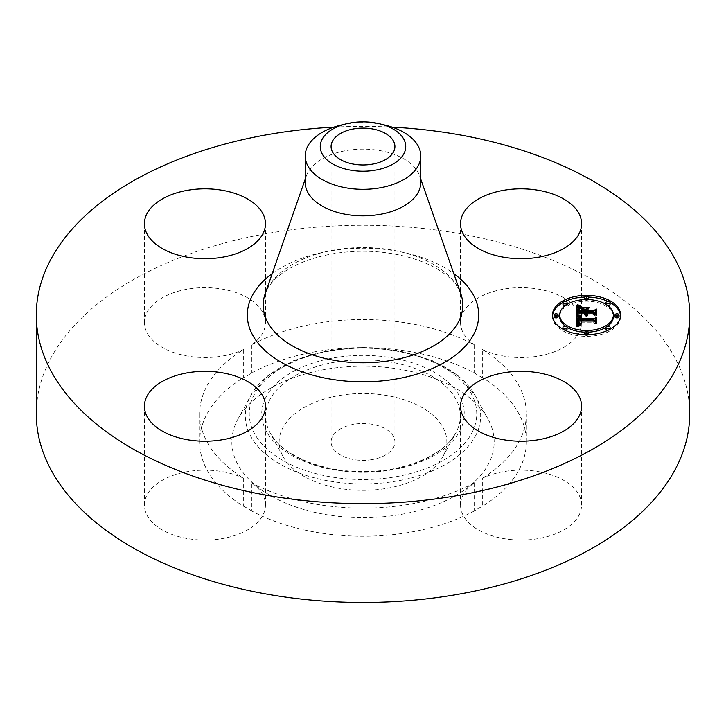 <?xml version="1.0" encoding="UTF-8"?>
<svg xmlns="http://www.w3.org/2000/svg" width="726" height="726" viewBox="0 0 726 726"><rect width="100%" height="100%" fill="white"/><g stroke="black" fill="none" stroke-linecap="round" stroke-linejoin="round"><path stroke-width="0.54" stroke-dasharray="3.63 2.72" d="M579.139 495.268A60.521 34.948 180 0 1 581.59 505.105A60.521 34.948 180 0 1 529.671 539.699A60.521 34.948 180 0 1 462.979 514.943A60.521 34.948 180 0 1 460.538 505.105A60.521 34.948 180 0 1 474.55 482.745L474.55 510.832A60.521 34.948 180 0 1 482.336 506.331L482.336 478.252A60.521 34.948 180 0 1 579.139 495.268M474.55 510.832A163.35 94.307 180 0 1 408.992 532.421A163.35 94.307 180 0 1 251.45 510.832L251.45 482.745A60.521 34.948 180 0 1 265.462 505.105A60.521 34.948 180 0 1 221.984 538.638A60.521 34.948 180 0 1 144.41 505.105A60.521 34.948 180 0 1 187.898 471.573A60.521 34.948 180 0 1 243.664 478.252A163.35 94.307 180 0 1 199.65 413.856A163.35 94.307 180 0 1 243.664 349.451A60.521 34.948 180 0 1 146.861 332.435A60.521 34.948 180 0 1 144.41 322.598A60.521 34.948 180 0 1 196.329 288.004A60.521 34.948 180 0 1 263.021 312.761A60.521 34.948 180 0 1 265.462 322.598A60.521 34.948 180 0 1 251.45 344.959A163.35 94.307 180 0 1 317.008 323.36A163.35 94.307 180 0 1 474.55 344.959A60.521 34.948 180 0 1 460.538 322.598A60.521 34.948 180 0 1 504.016 289.066A60.521 34.948 180 0 1 581.59 322.598A60.521 34.948 180 0 1 538.102 356.13A60.521 34.948 180 0 1 482.336 349.451L482.336 377.529A163.35 94.307 180 0 1 526.35 441.934A163.35 94.307 180 0 1 482.336 506.331M474.55 482.745A163.35 94.307 180 0 1 408.992 504.343A163.35 94.307 180 0 1 251.45 482.745M482.336 349.451A163.35 94.307 180 0 1 526.35 413.856A163.35 94.307 180 0 1 482.336 478.252M36.3 413.856A326.7 188.615 180 0 1 271.025 232.865A326.7 188.615 180 0 1 689.7 413.856M333.887 127.15A326.7 188.615 180 0 1 392.113 127.15M474.55 344.959L474.55 373.037A163.35 94.307 180 0 0 317.008 351.438A163.35 94.307 180 0 0 251.45 373.037A60.521 34.948 180 0 1 243.664 377.529L243.664 349.451M243.664 478.252L243.664 506.331A163.35 94.307 180 0 1 199.65 441.934A163.35 94.307 180 0 1 243.664 377.529M251.45 344.959L251.45 373.037M243.664 506.331A60.521 34.948 180 0 1 251.45 510.832M482.336 377.529A60.521 34.948 180 0 1 474.55 373.037M237.148 420.608A131.161 75.722 180 0 1 237.883 419.201A131.161 75.722 180 0 1 363 366.203A131.161 75.722 180 0 1 488.117 419.201A131.161 75.722 180 0 1 488.852 463.252A131.161 75.722 180 0 1 326.074 514.589A131.161 75.722 180 0 1 237.148 420.608M443.45 455.556A83.844 48.406 180 0 1 442.978 456.463A83.844 48.406 180 0 1 363 490.34A83.844 48.406 180 0 1 283.022 456.463A83.844 48.406 180 0 1 282.55 428.304A83.844 48.406 180 0 1 386.604 395.479A83.844 48.406 180 0 1 443.45 455.556M371.984 459.612A31.917 18.422 180 0 1 331.083 441.934A31.917 18.422 180 0 1 354.016 424.247A31.917 18.422 180 0 1 394.917 441.934A31.917 18.422 180 0 1 371.984 459.612M340.567 125.217A57.771 33.36 180 0 1 346.738 123.946A57.771 33.36 0 0 1 385.433 125.217M305.229 182.489A57.771 33.36 180 0 1 306.363 175.892A57.771 33.36 180 0 1 346.738 150.482A57.771 33.36 180 0 1 419.637 175.892A57.771 33.36 180 0 1 420.771 182.489M588.496 297.079A34.049 19.656 0 0 0 586.535 297.043A34.049 19.656 0 0 0 584.566 297.079M565.155 301.399A34.049 19.656 0 0 0 562.949 302.524M552.513 315.855A34.049 19.656 0 0 0 552.486 316.699A34.049 19.656 0 0 0 586.535 336.356A34.049 19.656 0 0 0 620.576 316.699A34.049 19.656 0 0 0 620.548 315.855M610.112 302.524A34.049 19.656 0 0 0 607.907 301.399M584.611 332.145A26.826 15.491 0 0 0 586.535 332.181A26.826 15.491 0 0 0 588.45 332.145M605.992 327.353A26.826 15.491 0 0 0 607.617 326.273M613.352 316.699A26.826 15.491 0 0 0 586.535 301.208A26.826 15.491 0 0 0 559.71 316.699M565.454 326.273A26.826 15.491 0 0 0 567.07 327.353M558.158 316.699A2.06 1.189 0 0 0 556.098 315.511A2.06 1.189 0 0 0 554.038 316.699M584.611 299.566A2.06 1.189 0 0 0 586.535 300.319A2.06 1.189 0 0 0 588.45 299.566M588.595 299.13A2.06 1.189 0 0 0 586.535 297.932A2.06 1.189 0 0 0 584.466 299.13M565.454 305.437A2.06 1.189 0 0 0 567.07 304.357M567.079 304.276A2.06 1.189 0 0 0 565.01 303.087A2.06 1.189 0 0 0 562.949 304.276M619.033 316.699A2.06 1.189 0 0 0 616.964 315.511A2.06 1.189 0 0 0 614.904 316.699M610.112 304.276A2.06 1.189 0 0 0 608.052 303.087A2.06 1.189 0 0 0 605.992 304.276M605.992 304.357A2.06 1.189 0 0 0 607.617 305.437M588.595 334.269A2.06 1.189 0 0 0 586.535 333.08A2.06 1.189 0 0 0 584.466 334.269M584.566 334.641A2.06 1.189 0 0 0 586.535 335.457A2.06 1.189 0 0 0 588.496 334.641M567.079 329.123A2.06 1.189 0 0 0 565.01 327.934A2.06 1.189 0 0 0 562.949 329.123M562.949 329.196A2.06 1.189 0 0 0 565.01 330.312A2.06 1.189 0 0 0 565.155 330.312M610.112 329.123A2.06 1.189 0 0 0 608.052 327.934A2.06 1.189 0 0 0 605.992 329.123M607.907 330.312A2.06 1.189 0 0 0 608.052 330.312A2.06 1.189 0 0 0 610.112 329.196M576.344 315.901L576.344 314.222L576.344 315.901L578.268 314.739L584.548 314.739L585.165 315.828L586.653 316.445L585.791 314.739L587.443 316.064L586.898 314.739L593.296 314.739L595.229 316.146L595.229 314.458L595.229 316.146M578.268 313.06L578.268 314.739M585.791 314.739L585.791 311.055L588.26 309.612L585.791 309.612M584.548 309.612L582.034 309.612L584.548 310.991L584.548 312.289L578.803 312.289L578.885 310.066L579.92 308.931L578.731 309.358M578.386 310.583L578.404 312.498L584.548 312.498L584.548 314.739M577.578 313.024L577.978 309.766L580.809 308.396L578.286 307.751L578.323 309.403M584.593 313.314L584.593 314.993M584.684 313.55L584.684 315.229M584.811 313.759L584.811 315.447M584.965 313.959L584.965 315.647M585.165 314.14L585.165 315.828M585.392 314.304L585.392 315.982M585.655 314.44L585.655 316.128M585.955 314.567L585.955 316.255M586.29 314.676L586.29 316.355M586.653 314.757L586.653 316.445M586.898 313.986L586.898 316.382M586.681 314.748L586.681 316.264M586.49 313.06L586.49 316.137M586.318 314.676L586.318 316.01M586.172 314.639L586.172 315.883M586.045 314.594L586.045 315.746M585.946 314.567L585.946 315.601M585.864 314.53L585.864 315.456M585.764 314.485L585.764 315.002M585.773 313.187L585.773 314.866M586.499 313.224L586.499 314.902M586.535 313.378L586.535 315.057M586.581 313.523L586.581 315.211M586.644 313.668L586.644 315.347M586.735 313.804L586.735 315.483M586.835 313.931L586.835 315.61M586.971 315.12L586.962 315.737M587.107 315.365L587.107 315.855M587.261 314.276L587.261 315.964M587.443 314.385L587.443 316.064M587.761 314.222L587.761 315.901M587.597 314.304L587.597 315.801M587.443 314.376L587.443 315.692M587.316 314.313L587.316 315.592M587.207 314.24L587.207 315.474M587.035 314.113L587.035 315.247M586.926 314.022L586.926 315.002M586.907 313.995L586.907 314.875M593.296 313.06L593.296 314.739M595.229 310.238L595.229 311.926M585.791 309.376L585.791 311.055M588.26 307.933L588.26 309.612M582.034 307.933L582.034 309.612M584.548 309.303L584.548 310.991M578.803 310.819L578.803 312.289M578.749 309.113L578.776 312.071M578.731 309.485L578.731 311.164M578.74 309.294L578.74 310.973M578.767 308.94L578.767 310.628M578.785 308.786L578.785 310.474M578.813 308.641L578.813 310.32M578.849 308.505L578.849 310.183M578.885 308.378L578.885 310.066M578.976 308.16L578.976 309.839M579.085 307.96L579.085 309.648M579.239 307.77L579.239 309.457M579.43 307.588L579.43 309.276M579.657 307.416L579.657 309.095M579.92 307.243L579.92 308.931M579.62 307.443L579.62 309.031M579.348 307.67L579.348 309.158M579.112 307.933L579.112 309.312M578.912 308.314L578.912 309.485M578.359 311.817L578.359 310.782M578.341 309.43L578.341 311.118M578.368 310.347L578.368 312.035M578.404 310.819L578.404 312.498M577.597 311.381L577.597 312.706M577.615 310.193L577.615 311.871M577.606 309.448L577.606 311.127M577.624 309.203L577.624 310.891M577.651 308.977L577.651 310.664M577.687 308.768L577.687 310.456M577.742 308.577L577.742 310.256M577.814 308.396L577.814 310.084M577.887 308.232L577.887 309.92M577.978 308.087L577.978 309.766M578.077 307.951L578.077 309.63M578.195 307.833L578.195 309.512M578.486 307.606L578.486 309.294M578.676 307.497L578.676 309.185M578.894 307.388L578.894 309.067M579.139 307.27L579.139 308.958M579.421 307.162L579.421 308.849M579.72 307.053L579.72 308.731M580.056 306.935L580.056 308.623M580.419 306.826L580.419 308.505M580.809 306.708L580.809 308.396M579.412 307.162L579.412 308.06M579.176 307.261L579.176 308.005M578.958 307.352L578.958 307.951M576.344 305.301L576.344 306.989M576.344 315.011L576.498 326.981L581.109 325.738L578.068 324.849M576.498 325.302L576.498 326.981M577.687 323.596L577.778 322.761L578.504 322.861L579.039 324.685L581.599 325.302L579.366 324.558L578.894 322.761L593.696 322.761L595.438 323.968L595.438 322.28L595.438 323.968M577.624 320.184L578.277 318.778L580.854 317.934L578.087 317.253M576.998 325.148L576.998 326.836M577.497 325.003L577.497 326.691M577.978 324.867L577.978 326.555M578.459 324.749L578.459 326.428M578.921 324.622L578.921 326.31M579.375 324.513L579.375 326.201M579.793 325.629L579.82 326.101M580.265 324.322L580.265 326.001M580.691 324.232L580.691 325.92M581.109 324.05L581.109 325.738M580.746 324.213L580.746 325.72M580.41 324.286L580.41 325.702M580.092 324.359L580.092 325.665M579.52 324.486L579.52 325.575M579.266 324.54L579.266 325.52M579.03 324.604L579.03 325.448M578.822 324.649L578.822 325.375M578.631 324.704L578.631 325.293M578.468 324.74L578.468 325.194M577.687 321.754L577.687 323.442M577.696 321.591L577.696 323.279M577.715 321.427L577.715 323.106M577.742 321.255L577.742 322.943M577.778 321.083L577.778 322.761M578.504 321.954L578.504 322.861M578.486 321.691L578.486 323.379M578.495 321.881L578.495 323.569M578.513 322.063L578.513 323.742M578.549 322.226L578.549 323.914M578.595 322.389L578.595 324.068M578.658 322.535L578.658 324.213M578.731 322.671L578.731 324.35M578.822 322.789L578.822 324.477M578.931 323.86L578.931 324.586M579.039 323.006L579.039 324.685M579.321 323.179L579.321 324.858M579.493 323.251L579.493 324.939M579.675 323.324L579.675 325.003M579.892 323.379L579.892 325.066M580.119 323.442L580.119 325.121M580.373 323.487L580.373 325.175M580.646 323.533L580.646 325.212M580.945 323.56L580.945 325.248M581.263 323.596L581.263 325.275M581.308 323.596L581.308 325.057M581.027 323.569L581.027 325.039M580.773 323.542L580.773 325.012M580.528 323.515L580.528 324.976M580.31 323.469L580.31 324.93M579.92 323.388L579.92 324.831M579.611 323.297L579.611 324.704M579.366 323.197L579.366 324.558M579.167 323.088L579.167 324.368M579.094 323.034L579.094 324.25M579.03 322.988L579.03 324.132M578.976 322.943L578.976 324.005M578.903 322.87L578.903 323.705M578.894 321.083L578.894 322.761M593.696 321.083L593.696 322.761M595.438 318.36L595.438 320.039M577.633 318.315L577.633 319.994M577.651 318.133L577.651 319.821M577.687 317.97L577.687 319.658M577.733 317.816L577.733 319.504M577.787 317.67L577.787 319.358M577.86 317.534L577.86 319.222M577.95 317.407L577.95 319.095M578.041 317.298L578.041 318.977M578.159 317.189L578.159 318.868M578.277 317.09L578.277 318.778M578.422 316.999L578.422 318.687M578.586 316.917L578.586 318.596M578.767 316.835L578.767 318.514M578.967 316.754L578.967 318.442M579.194 316.681L579.194 318.369M579.439 316.618L579.439 318.297M579.711 316.554L579.711 318.233M579.992 316.491L579.992 318.179M580.628 316.382L580.628 318.07M580.854 316.255L580.854 317.934M580.573 316.391L580.573 317.888M580.038 316.482L580.038 317.779M579.793 316.536L579.793 317.725M579.548 316.59L579.548 317.67M579.312 316.654L579.312 317.616M579.085 316.717L579.085 317.552M578.876 316.79L578.876 317.498M578.667 316.881L578.667 317.444M582.551 307.525L582.325 309.212L588.977 308.986L582.551 308.986M582.325 307.525L582.325 309.212M588.759 307.525L588.759 309.212M588.977 307.307L588.977 308.986M577.288 314.775L577.079 316.364L581.626 317.398L577.288 316.155M577.079 314.685L577.079 316.364M577.333 314.803L577.333 316.482M577.633 314.921L577.633 316.609M577.969 315.039L577.969 316.727M578.341 315.166L578.341 316.845M578.749 315.284L578.749 316.972M579.194 315.411L579.194 317.09M579.684 315.529L579.684 317.217M580.201 315.656L580.201 317.344M580.764 315.783L580.764 317.471M581.499 315.937L581.499 317.616M581.626 315.71L581.626 317.398M581.036 315.837L581.036 317.271M580.482 315.719L580.482 317.135M579.965 315.601L579.965 317.008M579.475 315.483L579.475 318.487L578.858 318.796L578.867 319.812L579.475 318.487M579.021 315.356L579.021 316.763M578.604 315.238L578.604 316.636M578.223 315.12L578.223 316.509M577.878 315.011L577.878 316.391M577.56 314.893L577.56 316.273M577.252 304.938L576.998 306.49L581.807 307.878L577.252 306.336M576.998 304.802L576.998 306.49M577.451 305.047L577.451 306.726M577.905 305.265L577.905 306.953M578.368 305.464L578.368 307.152M578.822 305.655L578.822 307.334M579.284 305.818L579.284 307.506M579.738 305.964L579.738 307.652M580.201 306.1L580.201 307.779M580.664 306.209L580.664 307.897M581.136 306.299L581.136 307.987M581.599 306.372L581.599 308.06M581.807 306.19L581.807 307.878M581.39 306.345L581.39 307.806M580.963 306.263L580.963 307.715M580.528 306.172L580.528 307.606M580.083 306.063L580.083 307.479M579.638 305.936L579.638 307.334M579.176 305.782L579.176 307.171M578.704 305.61L578.704 306.989M578.232 305.41L578.232 306.789M577.751 305.183L577.751 306.572M579.602 316.763L579.602 318.442M578.722 318.941L578.477 320.629L593.977 320.629L596.255 319.476L596.255 317.788M596.255 323.587L596.654 321.709L596.654 323.397M596.255 319.195L593.859 320.366L578.894 320.357L578.867 319.812M579.239 317.162L579.239 318.569M579.049 319.159L579.03 318.678M578.513 318.941L578.513 319.449M578.468 318.768L578.468 319.848M578.459 318.56L578.459 320.003M578.459 318.478L578.459 320.166M578.477 318.941L578.477 320.629M593.977 318.941L593.977 320.629M596.654 317.316L596.654 319.004M593.859 318.941L593.859 320.366M578.894 317.961L578.894 319.649M578.931 317.797L578.931 319.476M578.976 317.634L578.976 319.322M579.13 317.326L579.13 319.013M579.221 317.18L579.221 318.859M579.339 317.035L579.339 318.714M579.466 316.899L579.466 318.578M587.044 308.84L587.044 312.289L593.414 312.289L596.255 310.964M586.644 309.085L586.644 310.773M586.644 312.498L586.644 310.819L586.644 312.498L593.587 312.498L596.255 311.254L596.255 309.566M596.255 315.964L596.255 314.276L596.654 315.746M593.587 310.819L593.587 312.498M596.654 309.085L596.654 310.773M593.414 310.819L593.414 312.289M587.044 310.819L587.044 312.289M475.911 435.101A117.666 67.935 0 0 0 475.24 395.579A117.666 67.935 0 0 0 363 348.035A117.666 67.935 0 0 0 250.76 395.579A117.666 67.935 0 0 0 250.089 396.85A117.666 67.935 0 0 0 329.876 481.157A117.666 67.935 0 0 0 475.911 435.101M472.145 432.342A113.737 65.667 0 0 0 395.026 350.839A113.737 65.667 0 0 0 253.855 395.361A113.737 65.667 0 0 0 330.974 476.864A113.737 65.667 0 0 0 472.145 432.342M265.834 397.394A101.259 58.461 0 0 0 334.495 469.949A101.259 58.461 0 0 0 460.166 430.309A101.259 58.461 0 0 0 391.505 357.755A101.259 58.461 0 0 0 265.834 397.394M269.6 400.153A97.338 56.192 0 0 0 270.154 432.841A97.338 56.192 0 0 0 363 472.172A97.338 56.192 0 0 0 455.846 432.841A97.338 56.192 0 0 0 456.4 431.798A97.338 56.192 0 0 0 390.406 362.047A97.338 56.192 0 0 0 269.6 400.153M265.171 293.776A99.798 57.617 180 0 1 334.904 249.88A99.798 57.617 180 0 1 460.829 293.776C457.725 285.999 452.216 279.301 444.312 273.657C433.894 265.961 420.281 260.035 403.484 255.897C380.542 250.552 357.11 249.826 333.189 253.719C311.481 257.612 294.193 264.346 281.316 273.929C274.809 278.902 270.181 283.884 267.422 288.866L265.171 293.776M272.223 273.602A115.688 66.792 180 0 1 330.43 250.924A115.688 66.792 180 0 1 453.777 273.602M578.341 309.666L578.341 311.354M578.35 309.902L578.35 311.59M578.386 310.565L578.386 312.253M580.51 306.799L580.51 308.323M580.21 306.889L580.21 308.26M579.929 306.98L579.929 308.187M579.657 307.071L579.657 308.123M586.535 296.253L586.535 297.932M586.535 299.529L586.535 300.319M565.01 301.399L565.01 303.087M586.535 334.668L586.535 335.457M586.535 331.392L586.535 333.08M565.01 326.246L565.01 327.934M581.59 505.105L581.59 406.27M460.538 505.105L460.538 406.27M526.35 441.934L526.35 413.856M199.65 413.856L199.65 441.934M144.41 505.105L144.41 406.27M265.462 505.105L265.462 406.27M144.41 322.598L144.41 223.762M265.462 322.598L265.462 223.762M581.59 322.598L581.59 223.762M460.538 322.598L460.538 223.762M237.883 419.201L250.76 395.579L267.694 375.905L293.839 360.55L326.655 350.767L363 347.4L399.345 350.767L432.161 360.55L458.306 375.905L475.24 395.579L488.117 419.201M283.022 456.463L270.154 432.841C281.216 454.812 321.645 472.236 363.853 471.528C405.48 471.8 444.911 454.494 455.846 432.841L442.978 456.463M394.917 146.543L394.917 441.934M306.363 175.892L305.229 179.159M419.637 175.892L420.771 179.159M331.083 146.543L331.083 441.934M552.486 315.011L552.486 316.699M620.576 315.011L620.576 316.699"/><path stroke-width="1.09" d="M579.139 396.432A60.521 34.948 180 0 1 581.59 406.27A60.521 34.948 180 0 1 529.671 440.854A60.521 34.948 180 0 1 462.979 416.107A60.521 34.948 180 0 1 460.538 406.27A60.521 34.948 180 0 1 512.456 371.685A60.521 34.948 180 0 1 579.139 396.432M392.113 127.15A326.7 188.615 180 0 1 689.7 315.011L689.7 413.856A326.7 188.615 180 0 1 454.975 594.839A326.7 188.615 180 0 1 36.3 413.856L36.3 315.011A326.7 188.615 180 0 1 271.025 134.029A326.7 188.615 180 0 1 333.887 127.15M689.7 315.011A326.7 188.615 180 0 1 454.975 496.003A326.7 188.615 180 0 1 36.3 315.011M221.984 439.802A60.521 34.948 180 0 1 144.41 406.27A60.521 34.948 180 0 1 187.898 372.737A60.521 34.948 180 0 1 265.462 406.27A60.521 34.948 180 0 1 221.984 439.802M146.861 233.6A60.521 34.948 180 0 1 144.41 223.762A60.521 34.948 180 0 1 196.329 189.168A60.521 34.948 180 0 1 263.021 213.916A60.521 34.948 180 0 1 265.462 223.762A60.521 34.948 180 0 1 213.544 258.347A60.521 34.948 180 0 1 146.861 233.6M504.016 190.23A60.521 34.948 180 0 1 581.59 223.762A60.521 34.948 180 0 1 538.102 257.285A60.521 34.948 180 0 1 460.538 223.762A60.521 34.948 180 0 1 504.016 190.23M354.016 128.856A31.917 18.422 180 0 1 394.917 146.543A31.917 18.422 180 0 1 371.984 164.221A31.917 18.422 180 0 1 331.083 146.543A31.917 18.422 180 0 1 354.016 128.856M404.019 153.485A42.743 24.675 0 0 0 379.598 123.801A42.743 24.675 0 0 0 346.402 123.801A42.743 24.675 0 0 0 321.981 139.592A42.743 24.675 0 0 0 350.967 170.22A42.743 24.675 0 0 0 404.019 153.485M379.598 123.801L385.433 125.217A57.771 33.36 0 0 1 420.771 155.954A57.771 33.36 0 0 1 418.439 165.346A57.771 33.36 180 0 1 379.262 187.961A57.771 33.36 0 0 1 305.229 155.954A57.771 33.36 0 0 1 307.561 146.561A57.771 33.36 180 0 1 340.567 125.217L346.402 123.801M420.771 155.954L420.771 182.489A57.771 33.36 180 0 1 379.262 214.497A57.771 33.36 180 0 1 305.229 182.489L305.229 155.954M586.535 334.668A34.049 19.656 180 0 1 552.486 315.011A34.049 19.656 180 0 1 586.535 295.355A34.049 19.656 180 0 1 620.576 315.011A34.049 19.656 180 0 1 586.535 334.668L586.535 333.779A2.06 1.189 180 0 1 584.466 332.581A2.06 1.189 180 0 1 586.535 331.392A2.06 1.189 180 0 1 588.595 332.581A2.06 1.189 180 0 1 586.535 333.779M584.566 297.079A34.049 19.656 0 0 0 565.155 301.399M562.949 302.524A34.049 19.656 0 0 0 552.513 315.855M620.548 315.855A34.049 19.656 0 0 0 610.112 302.524M607.907 301.399A34.049 19.656 0 0 0 588.496 297.079M588.45 332.145A26.826 15.491 0 0 0 605.992 327.353M607.617 326.273A26.826 15.491 0 0 0 613.352 316.699L613.352 315.011A26.826 15.491 180 0 1 586.535 330.502A26.826 15.491 180 0 1 559.71 315.011A26.826 15.491 180 0 1 586.535 299.529A26.826 15.491 180 0 1 613.352 315.011M559.71 315.011L559.71 316.699A26.826 15.491 0 0 0 565.454 326.273M567.07 327.353A26.826 15.491 0 0 0 584.611 332.145M554.038 315.011L554.038 316.699A2.06 1.189 0 0 0 556.098 317.888A2.06 1.189 0 0 0 558.158 316.699L558.158 315.011A2.06 1.189 180 0 1 556.098 316.209A2.06 1.189 180 0 1 554.038 315.011A2.06 1.189 180 0 1 556.098 313.823A2.06 1.189 180 0 1 558.158 315.011M588.45 299.566A2.06 1.189 0 0 0 588.595 299.13L588.595 297.442A2.06 1.189 180 0 1 586.535 298.631A2.06 1.189 180 0 1 584.466 297.442A2.06 1.189 180 0 1 586.535 296.253A2.06 1.189 180 0 1 588.595 297.442M584.466 297.442L584.466 299.13A2.06 1.189 0 0 0 584.611 299.566M562.949 302.588A2.06 1.189 180 0 1 565.01 301.399A2.06 1.189 180 0 1 567.079 302.588A2.06 1.189 180 0 1 565.01 303.777A2.06 1.189 180 0 1 562.949 302.588L562.949 304.276A2.06 1.189 0 0 0 565.01 305.464A2.06 1.189 0 0 0 565.454 305.437M567.07 304.357A2.06 1.189 0 0 0 567.079 304.276L567.079 302.588M614.904 315.011L614.904 316.699A2.06 1.189 0 0 0 616.964 317.888A2.06 1.189 0 0 0 619.033 316.699L619.033 315.011A2.06 1.189 180 0 1 616.964 316.209A2.06 1.189 180 0 1 614.904 315.011A2.06 1.189 180 0 1 616.964 313.823A2.06 1.189 180 0 1 619.033 315.011M607.617 305.437A2.06 1.189 0 0 0 608.052 305.464A2.06 1.189 0 0 0 610.112 304.276L610.112 302.588A2.06 1.189 180 0 1 608.052 303.777A2.06 1.189 180 0 1 605.992 302.588A2.06 1.189 180 0 1 608.052 301.399A2.06 1.189 180 0 1 610.112 302.588M605.992 302.588L605.992 304.276A2.06 1.189 0 0 0 605.992 304.357M584.466 332.581L584.466 334.269A2.06 1.189 0 0 0 584.566 334.641M588.496 334.641A2.06 1.189 0 0 0 588.595 334.269L588.595 332.581M562.949 327.435A2.06 1.189 180 0 1 565.01 326.246A2.06 1.189 180 0 1 567.079 327.435A2.06 1.189 180 0 1 565.01 328.633A2.06 1.189 180 0 1 562.949 327.435L562.949 329.123A2.06 1.189 0 0 0 562.949 329.196M565.155 330.312A2.06 1.189 0 0 0 567.079 329.123L567.079 327.435M605.992 327.435A2.06 1.189 180 0 1 608.052 326.246A2.06 1.189 180 0 1 610.112 327.435A2.06 1.189 180 0 1 608.052 328.633A2.06 1.189 180 0 1 605.992 327.435L605.992 329.123A2.06 1.189 0 0 0 607.907 330.312M610.112 329.196A2.06 1.189 0 0 0 610.112 329.123L610.112 327.435M576.344 315.011L580.854 316.255L578.041 317.298L577.687 319.268L593.814 319.367L595.438 318.36L595.438 322.28L593.696 321.083L578.894 321.083L579.167 322.68L581.263 323.596L579.039 323.006L578.504 321.173L577.778 321.083L578.186 323.288L581.109 324.05L576.498 325.302L576.344 315.011M577.288 314.467L581.626 315.71L577.288 314.775M579.602 316.763L578.894 318.678L593.859 318.687L596.654 317.316L596.654 321.709L596.255 317.788L593.977 318.941L578.477 318.941L578.649 317.371L579.602 316.763M576.344 314.222L576.344 305.301L580.809 306.708L577.978 308.087L577.578 311.336L584.548 311.336L584.548 310.819L578.404 310.819L578.486 308.496L579.92 307.243L578.885 308.378L578.803 310.601L584.548 310.601L584.548 309.303L582.034 307.933L588.26 307.933L585.791 309.376L585.791 311.336L593.296 311.336L595.229 310.238L595.229 314.458L593.296 313.06L586.898 313.06L587.443 314.385L585.791 313.06L586.653 314.757L584.548 313.06L578.268 313.06L576.344 314.222L576.344 306.989L578.286 307.751M577.252 304.648L581.807 306.19L577.252 304.938M582.551 307.307L588.977 307.307L582.551 307.525M587.044 308.84L587.044 310.601L593.414 310.601L596.654 309.085L596.654 314.059L596.255 309.566L593.587 310.819L586.644 310.819L587.044 308.84M595.229 314.458L595.229 311.926L593.296 313.024L585.791 313.024L585.791 311.336M585.791 309.612L584.548 309.612M578.731 309.839L578.386 310.583M584.548 311.336L584.548 313.024L577.578 313.024L577.578 311.336M586.045 314.059L586.045 314.594M585.946 313.922L585.946 314.567M585.864 313.777L585.864 314.53M585.764 313.314L585.764 314.485M587.107 313.677L587.107 314.176M587.035 313.559L587.035 314.113M586.971 313.441L586.971 314.059M586.926 313.314L586.926 314.022M586.907 313.187L586.907 313.995M586.898 313.06L586.898 313.986M593.296 311.336L593.296 313.024M578.74 310.002L578.74 310.819M578.912 307.806L578.912 308.314M578.731 308.005L578.731 309.358M578.595 308.241L578.595 309.929M578.486 308.496L578.486 310.183M578.404 308.786L578.404 310.465M578.359 309.095L578.359 310.129M577.597 309.703L577.597 311.018M579.412 306.381L579.412 307.162M579.176 306.318L579.176 307.261M578.958 306.263L578.958 307.352M578.758 306.209L578.758 307.452M578.413 306.109L578.413 307.661M578.123 306.009L578.123 307.697M577.796 305.9L577.796 307.579M577.624 305.827L577.624 307.515M577.433 305.755L577.433 307.443M577.243 305.682L577.243 307.361M578.068 323.161L577.814 324.386L577.687 321.917M595.438 322.28L595.438 320.039L593.814 321.055L577.687 320.956L577.624 318.496M578.087 317.253L576.371 316.699M579.793 323.941L579.793 324.422M579.52 323.896L579.52 324.486M579.266 323.832L579.266 324.54M579.03 323.769L579.03 324.604M578.822 323.687L578.822 324.649M578.631 323.605L578.631 324.704M578.468 323.515L578.468 324.74M578.323 323.406L578.323 324.785M578.186 323.288L578.186 324.812M577.969 323.025L577.969 324.704M577.878 322.87L577.878 324.549M577.814 322.698L577.814 324.386M577.76 322.525L577.76 324.204M577.715 322.335L577.715 324.014M577.696 322.126L577.696 323.814M578.504 321.173L578.504 321.954M579.094 322.571L579.094 323.034M579.03 322.444L579.03 322.988M578.976 322.317L578.976 322.943M578.931 322.172L578.931 322.907M578.903 322.026L578.903 322.87M593.814 319.367L593.814 321.055M577.687 319.268L577.687 320.956M577.66 319.113L577.66 320.801M577.651 318.959L577.651 320.647M577.633 318.805L577.633 320.493M577.633 318.65L577.633 320.338M579.793 316.037L579.793 316.536M579.548 315.982L579.548 316.59M579.312 315.928L579.312 316.654M579.085 315.874L579.085 316.717M578.876 315.81L578.876 316.79M578.667 315.756L578.667 316.881M578.477 315.692L578.477 316.972M576.562 315.075L576.562 316.754M596.255 319.476L596.255 321.908M596.654 321.709L596.255 319.195M579.03 316.99L579.03 317.507M578.867 317.099L578.867 318.124M578.74 317.226L578.74 318.914M578.649 317.371L578.649 318.941M578.577 317.552L578.577 318.941M578.513 317.77L578.513 318.941M578.468 318.16L578.468 318.768M596.255 311.254L596.255 314.276M596.654 314.059L596.255 310.964M420.771 179.159L460.829 293.776A99.798 57.617 180 0 1 391.096 360.45A99.798 57.617 180 0 1 265.171 293.776L305.229 179.159M453.777 273.602A115.688 66.792 180 0 1 395.57 379.108A115.688 66.792 180 0 1 267.114 352.382A115.688 66.792 180 0 1 272.223 273.602M579.929 306.508L579.929 306.98M579.657 306.445L579.657 307.071M577.034 305.592L577.034 307.279M576.816 305.501L576.816 307.189M576.589 305.401L576.589 307.089M586.535 298.631L586.535 299.529M565.01 303.777L565.01 305.464M565.01 328.633L565.01 330.248"/></g></svg>
